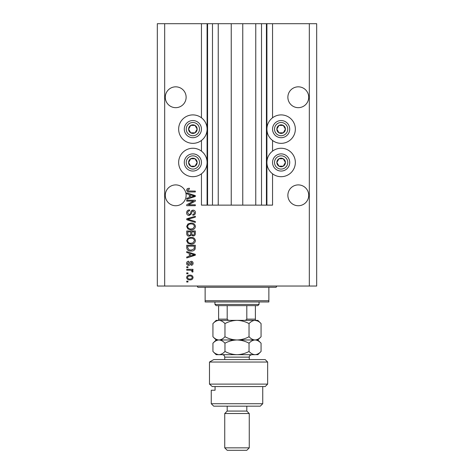 <?xml version="1.0" encoding="UTF-8"?>
<svg xmlns="http://www.w3.org/2000/svg" width="474" height="474" viewBox="0 0 474 474"><rect width="100%" height="100%" fill="white"/><g stroke="black" fill="none" stroke-linecap="round" stroke-linejoin="round"><path stroke-width="0.71" d="M218.241 23.7L218.241 205.129L231.241 205.129L231.241 23.7L201.45 23.7L201.45 117.783M201.45 140.464L201.45 151.129M201.45 173.804L201.45 205.129L207.576 205.129L207.576 23.7M212.482 23.7L212.482 205.129L207.576 205.129M218.241 205.129L212.482 205.129M231.241 205.129L242.759 205.129L242.759 23.7L231.241 23.7M261.518 23.7L261.518 205.129L266.424 205.129L266.424 23.7L255.759 23.7L255.759 205.129L242.759 205.129M255.759 23.7L242.759 23.7M261.518 205.129L255.759 205.129M266.424 23.7L266.909 23.7L266.909 205.129L266.424 205.129M272.55 173.804L272.55 205.129L266.909 205.129M309.326 23.7L309.326 286.035L316.679 286.035L316.679 23.7L272.55 23.7L272.55 117.783M272.55 140.464L272.55 151.129M272.55 23.7L266.909 23.7M308.71 97.253A10.422 10.422 0 0 0 298.294 86.831A10.422 10.422 0 0 0 287.872 97.253A10.422 10.422 0 0 0 298.294 107.669A10.422 10.422 0 0 0 308.71 97.253M186.128 97.253A10.422 10.422 0 0 0 175.706 86.831A10.422 10.422 0 0 0 165.29 97.253A10.422 10.422 0 0 0 175.706 107.669A10.422 10.422 0 0 0 186.128 97.253M308.71 195.324A10.422 10.422 0 0 0 298.294 184.901A10.422 10.422 0 0 0 287.872 195.324A10.422 10.422 0 0 0 298.294 205.74A10.422 10.422 0 0 0 308.71 195.324M186.128 195.324A10.422 10.422 0 0 0 175.706 184.901A10.422 10.422 0 0 0 165.29 195.324A10.422 10.422 0 0 0 175.706 205.74A10.422 10.422 0 0 0 186.128 195.324M281.129 114.904A14.22 14.22 0 0 0 266.909 129.124A14.22 14.22 0 0 0 281.129 143.344A14.22 14.22 0 0 0 295.349 129.124A14.22 14.22 0 0 0 281.129 114.904M281.129 148.249A14.22 14.22 0 0 1 295.349 162.469A14.22 14.22 0 0 1 281.129 176.689A14.22 14.22 0 0 1 266.909 162.469A14.22 14.22 0 0 1 281.129 148.249M192.871 143.344A14.22 14.22 0 0 1 178.651 129.124A14.22 14.22 0 0 1 192.871 114.904A14.22 14.22 0 0 1 207.091 129.124A14.22 14.22 0 0 1 192.871 143.344M192.871 176.689A14.22 14.22 0 0 0 207.091 162.469A14.22 14.22 0 0 0 192.871 148.249A14.22 14.22 0 0 0 178.651 162.469A14.22 14.22 0 0 0 192.871 176.689M193.57 201.118L186.738 201.118L186.738 200.224L195.324 200.224L195.324 201.172L188.48 204.792L195.324 204.792L195.324 205.686L186.738 205.686L186.738 204.732L193.57 201.118M189.126 215.492C187.508 215.332 186.673 214.432 186.626 212.79C186.738 210.983 187.704 210.029 189.523 209.917L189.636 210.812C188.379 210.924 187.71 211.611 187.633 212.867L189.102 214.598C190.098 214.337 190.637 213.62 190.726 212.459C190.951 211.06 191.739 210.29 193.084 210.142C194.589 210.272 195.377 211.102 195.43 212.63C195.353 214.266 194.5 215.143 192.871 215.267L192.758 214.378C193.83 214.295 194.387 213.727 194.429 212.66L193.06 211.037L192.189 211.315L191.176 214.171L189.126 215.492M195.324 222.436L186.738 219.735L186.738 218.81L195.324 216.245L195.324 217.163L187.745 219.225L195.324 221.512L195.324 222.436M186.626 226.471L187.977 223.941L190.915 223.07C193.469 222.964 194.974 224.101 195.43 226.471C194.986 228.8 193.516 229.931 191.022 229.866L187.941 228.995L186.626 226.471M186.626 240.733L187.977 238.203L190.915 237.332C193.469 237.231 194.974 238.369 195.43 240.739C194.986 243.067 193.516 244.199 191.022 244.134L187.941 243.257L186.626 240.733M189.304 253.276L186.738 252.529L186.738 251.599L195.324 254.342L195.324 255.208L186.738 257.951L186.738 257.026L189.304 256.274L189.304 253.276M187.965 282.024L186.738 282.024L186.738 281.129L187.965 281.129L187.965 282.024M309.326 286.035L157.321 286.035L157.321 23.7L164.674 23.7L164.674 286.035M201.45 23.7L164.674 23.7M189.926 279.903C188.065 280.021 186.963 279.222 186.626 277.509C186.957 275.821 188.036 275.021 189.861 275.116C191.692 275.015 192.764 275.815 193.09 277.509C192.776 279.18 191.721 279.98 189.926 279.903M187.965 273.776L186.738 273.776L186.738 272.882L187.965 272.882L187.965 273.776M189.973 270.21L186.738 270.21L186.738 269.321L192.983 269.321L192.983 270.21L191.982 270.21L193.09 271.264L192.758 272.106L191.863 271.768L191.976 271.164L191.247 270.37L189.973 270.21M187.965 267.644L186.738 267.644L186.738 266.755L187.965 266.755L187.965 267.644M188.64 265.416C187.349 265.322 186.673 264.616 186.626 263.307C186.691 262.051 187.36 261.346 188.634 261.186L188.747 262.075L187.52 263.372L188.486 264.528L189.399 263.479C189.553 262.24 190.187 261.512 191.312 261.293C192.48 261.411 193.078 262.075 193.09 263.271C193.072 264.462 192.474 265.144 191.306 265.304L191.2 264.415L192.201 263.301L191.437 262.187L190.56 263.467C190.412 264.67 189.772 265.316 188.64 265.416M191.075 251.042C188.534 251.196 187.088 250.106 186.738 247.778L186.738 245.248L195.324 245.248L195.164 249.028C194.263 250.509 192.906 251.184 191.075 251.042M189.256 236.218C187.591 236.147 186.75 235.282 186.738 233.623L186.738 230.98L195.324 230.98L195.324 233.641C195.312 235.086 194.595 235.868 193.161 235.999L191.366 235.039L189.256 236.218M189.304 194.547L186.738 193.795L186.738 192.871L195.324 195.608L195.324 196.479L186.738 199.222L186.738 198.292L189.304 197.545L189.304 194.547M186.626 190.038L187.236 188.699L189.304 188.19L189.416 189.079L187.633 190.08L188.279 190.969L195.324 191.087L195.324 191.976L189.493 191.976C187.876 192.148 186.916 191.502 186.626 190.038M192.201 277.486C191.881 276.395 191.099 275.898 189.861 276.004C188.605 275.898 187.823 276.407 187.52 277.533C187.846 278.623 188.628 279.121 189.861 279.014C191.123 279.121 191.899 278.611 192.201 277.486M192.805 254.378L190.305 253.566L190.305 255.978L194.429 254.775L192.805 254.378M194.316 246.136L187.745 246.136L187.745 247.671L188.996 249.81L191.087 250.148L194.144 248.856L194.316 246.136M194.429 240.745C194.062 238.926 192.882 238.09 190.904 238.226C189.055 238.167 187.965 239.003 187.633 240.727C187.988 242.498 189.126 243.34 191.046 243.239L192.989 242.866L194.429 240.745M194.316 231.875L191.757 231.875L191.834 234.328L193.025 235.104C194.02 234.986 194.453 234.399 194.316 233.332L194.316 231.875M190.749 231.875L187.745 231.875L187.852 234.506L189.25 235.329C190.329 235.234 190.826 234.63 190.749 233.516L190.749 231.875M194.429 226.483C194.062 224.664 192.882 223.823 190.904 223.959C189.055 223.906 187.965 224.741 187.633 226.459C187.988 228.237 189.126 229.072 191.046 228.978L192.989 228.604L194.429 226.483M192.805 195.643L190.305 194.838L190.305 197.249L194.429 196.046L192.805 195.643M196.586 131.268A4.29 4.29 0 0 0 190.726 125.409A4.29 4.29 0 0 0 190.726 132.839A4.29 4.29 0 0 0 196.586 131.268M196.088 130.984L197.16 129.124L195.015 125.409L190.726 125.409L188.581 129.124L190.726 132.839L195.015 132.839L196.088 130.984M185.435 124.834A8.579 8.579 0 0 1 197.16 121.694A8.579 8.579 0 0 1 200.301 133.413A8.579 8.579 0 0 1 188.581 136.553A8.579 8.579 0 0 1 185.435 124.834A8.579 8.579 0 0 0 188.581 136.553A8.579 8.579 0 0 0 200.301 133.413M197.16 129.124L195.015 125.409L190.726 125.409L188.581 129.124L190.726 132.839L195.015 132.839L197.16 129.124M284.844 131.268A4.29 4.29 0 0 0 278.985 125.409A4.29 4.29 0 0 0 278.985 132.839A4.29 4.29 0 0 0 284.844 131.268M284.347 130.984L285.419 129.124L283.274 125.409L278.985 125.409L276.84 129.124L278.985 132.839L283.274 132.839L284.347 130.984M273.699 124.834A8.579 8.579 0 0 1 285.419 121.694A8.579 8.579 0 0 1 288.565 133.413A8.579 8.579 0 0 1 276.84 136.553A8.579 8.579 0 0 1 273.699 124.834A8.579 8.579 0 0 0 276.84 136.553A8.579 8.579 0 0 0 288.565 133.413M285.419 129.124L283.274 125.409L278.985 125.409L276.84 129.124L278.985 132.839L283.274 132.839L285.419 129.124M284.844 164.614A4.29 4.29 0 0 0 278.985 158.754A4.29 4.29 0 0 0 278.985 166.184A4.29 4.29 0 0 0 284.844 164.614M284.347 164.324L285.419 162.469L283.274 158.754L278.985 158.754L276.84 162.469L278.985 166.184L283.274 166.184L284.347 164.324M273.699 158.18A8.579 8.579 0 0 1 285.419 155.034A8.579 8.579 0 0 1 288.565 166.759A8.579 8.579 0 0 1 276.84 169.899A8.579 8.579 0 0 1 273.699 158.18A8.579 8.579 0 0 0 276.84 169.899A8.579 8.579 0 0 0 288.565 166.759M285.419 162.469L283.274 158.754L278.985 158.754L276.84 162.469L278.985 166.184L283.274 166.184L285.419 162.469M196.586 164.614A4.29 4.29 0 0 0 190.726 158.754A4.29 4.29 0 0 0 190.726 166.184A4.29 4.29 0 0 0 196.586 164.614M196.088 164.324L197.16 162.469L195.015 158.754L190.726 158.754L188.581 162.469L190.726 166.184L195.015 166.184L196.088 164.324M185.435 158.18A8.579 8.579 0 0 1 197.16 155.034A8.579 8.579 0 0 1 200.301 166.759A8.579 8.579 0 0 1 188.581 169.899A8.579 8.579 0 0 1 185.435 158.18A8.579 8.579 0 0 0 188.581 169.899A8.579 8.579 0 0 0 200.301 166.759M195.015 166.184L197.16 162.469L195.015 158.754L190.726 158.754L188.581 162.469L190.726 166.184M196.544 286.035A1.226 1.226 0 0 1 197.771 287.262L205.129 287.262L205.129 300.747L268.871 300.747L268.871 287.262L205.129 287.262M277.456 286.035A1.226 1.226 0 0 0 276.229 287.262L268.871 287.262M268.871 300.747L268.871 301.974L205.129 301.974L205.129 300.747M259.065 304.421L257.838 305.647L216.162 305.647L214.935 304.421L259.065 304.421L259.065 301.974M214.935 304.421L214.935 301.974M255.385 305.647L255.385 319.909M243.826 320.359C245.153 320.525 246.148 320.116 246.806 319.132L255.385 319.132M246.806 305.647L246.806 319.132M227.194 305.647L227.194 319.132C227.858 320.116 228.853 320.525 230.174 320.359M218.615 305.647L218.615 320.359L218.615 319.132L227.194 319.132M265.197 359.588L267.644 362.035L209.478 362.035L213.738 359.588L265.197 359.588M262.744 403.718L260.291 406.171L213.709 406.171L211.256 403.718L262.744 403.718L262.744 386.553M246.806 411.071L227.194 411.071L224.741 413.524L249.259 413.524L246.806 411.071L246.806 406.171M249.259 447.847L246.806 450.3L227.194 450.3L224.741 447.847L249.259 447.847L249.259 413.524M224.741 447.847L224.741 413.524M227.194 411.071L227.194 406.171M215.072 386.553L215.072 390.232L211.256 390.232L215.072 390.232M211.256 403.718L211.256 390.232M212.239 386.553L209.478 384.106L267.644 384.106L265.197 386.553L212.239 386.553L209.478 384.106L209.478 362.035L213.738 359.588M249.034 323.582C250.906 321.568 252.909 320.495 255.048 320.359C257.163 320.483 259.165 321.556 261.061 323.582L261.061 336.747C259.189 338.762 257.186 339.84 255.048 339.971C252.932 339.852 250.93 338.774 249.034 336.747L249.034 323.582C245.236 321.556 241.225 320.483 237 320.359C232.722 320.495 228.717 321.568 224.966 323.582L224.966 336.747C223.082 338.768 221.08 339.84 218.952 339.971C216.819 339.84 214.817 338.768 212.939 336.747L212.939 323.582C214.823 321.562 216.825 320.489 218.952 320.359C221.085 320.489 223.088 321.568 224.966 323.582M249.034 336.747C245.283 338.762 241.278 339.84 237 339.971C232.775 339.852 228.764 338.774 224.966 336.747M257.72 321.034L255.048 320.359L216.162 320.359L212.939 323.582M261.061 336.747L257.838 339.971L216.162 339.971L212.939 336.747M261.061 323.582L257.838 320.359L255.048 320.359M255.048 339.971C257.163 340.095 259.165 341.167 261.061 343.194L261.061 351.459C259.189 353.474 257.186 354.546 255.048 354.682L216.162 354.682L212.939 351.459L212.939 343.194C214.823 341.179 216.825 340.101 218.952 339.971C221.074 340.101 223.082 341.173 224.966 343.194C228.717 341.179 232.722 340.107 237 339.971C241.225 340.095 245.236 341.167 249.034 343.194C250.906 341.179 252.909 340.107 255.048 339.971M261.061 351.459L257.838 354.682L255.836 354.623M255.048 354.682C252.932 354.558 250.93 353.486 249.034 351.459C245.283 353.474 241.278 354.546 237 354.682C232.775 354.558 228.764 353.486 224.966 351.459C223.082 353.48 221.08 354.552 218.952 354.682C216.831 354.552 214.823 353.48 212.939 351.459M215.86 353.782L218.164 354.623M224.966 351.459L224.966 343.194M249.034 351.459L249.034 343.194M207.091 23.7L207.091 205.129M198.6 132.436A6.618 6.618 0 0 0 196.177 123.394A6.618 6.618 0 0 0 187.135 125.811A6.618 6.618 0 0 0 189.559 134.859A6.618 6.618 0 0 0 198.6 132.436M286.865 132.436A6.618 6.618 0 0 0 284.441 123.394A6.618 6.618 0 0 0 275.4 125.811A6.618 6.618 0 0 0 277.823 134.859A6.618 6.618 0 0 0 286.865 132.436M286.865 165.776A6.618 6.618 0 0 0 284.441 156.734A6.618 6.618 0 0 0 275.4 159.157A6.618 6.618 0 0 0 277.823 168.199A6.618 6.618 0 0 0 286.865 165.776M198.6 165.776A6.618 6.618 0 0 0 196.177 156.734A6.618 6.618 0 0 0 187.135 159.157A6.618 6.618 0 0 0 189.559 168.199A6.618 6.618 0 0 0 198.6 165.776M249.259 359.588L249.259 357.135L224.741 357.135C224.599 355.648 223.781 354.83 222.288 354.682M267.644 384.106L267.644 362.035M257.838 339.971L261.061 343.194M216.162 339.971L212.939 343.194M224.741 359.588L224.741 357.135M249.259 357.135C249.703 356.531 248.281 355.95 251.712 354.682"/></g></svg>
